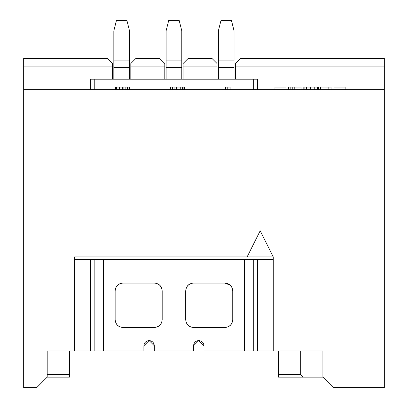 <?xml version="1.0" encoding="UTF-8"?>
<svg xmlns="http://www.w3.org/2000/svg" width="408" height="408" viewBox="0 0 408 408"><rect width="100%" height="100%" fill="white"/><g stroke="black" fill="none" stroke-linecap="round" stroke-linejoin="round"><path stroke-width="0.61" d="M47.19 374.534L69.406 374.534L69.406 351.013L69.406 377.145L47.19 377.145L47.19 351.013L47.19 377.145L36.735 387.6L47.19 377.145L69.406 377.145L69.406 374.534L47.19 374.534M74.628 351.013L74.628 256.923L247.126 256.923L260.192 230.79L273.258 256.923L273.258 351.013L322.917 351.013L322.917 377.145L333.372 387.6L384.331 387.6L384.331 89.658L23.669 89.658L23.669 387.6L36.735 387.6L23.669 387.6L23.669 89.658L384.331 89.658L384.331 387.6L333.372 387.6L322.917 377.145L322.917 351.013L273.258 351.013L273.258 256.923L74.628 256.923L74.628 351.013L47.19 351.013L90.464 351.013L90.464 259.539L74.628 259.539L273.258 259.539L257.423 259.539L257.423 351.013L273.258 351.013L257.423 351.013L257.423 259.539L90.464 259.539L90.464 351.013L94.156 351.013L94.156 259.539L94.156 351.013L74.628 351.013M247.126 256.923L273.258 256.923L260.192 230.79L247.126 256.923M260.192 230.79L273.258 256.923M384.331 58.298L384.331 89.658L384.331 66.137L235.36 66.137L235.36 63.52L240.587 58.298L384.331 58.298L240.587 58.298L235.36 63.52L235.36 79.203L235.36 66.137L384.331 66.137L384.331 58.298M303.312 377.145L278.486 377.145L303.312 377.145L300.701 374.534L300.701 351.013L300.701 374.534L278.486 374.534L300.701 374.534L303.312 377.145L322.917 377.145L303.312 377.145M278.486 351.013L278.486 377.145L278.486 351.013M23.669 58.298L107.299 58.298L112.526 63.52L112.526 79.203L112.526 66.137L23.669 66.137L23.669 89.658L23.669 66.137L112.526 66.137L112.526 63.52L107.299 58.298L23.669 58.298L23.669 66.137L23.669 58.298M130.82 79.203L130.82 63.52L136.048 58.298L159.569 58.298L164.796 63.52L164.796 79.203L164.796 66.137L130.82 66.137L130.82 79.203M183.09 79.203L183.09 63.52L188.317 58.298L211.839 58.298L217.066 63.52L217.066 79.203L217.066 66.137L183.09 66.137L183.09 79.203M334.05 89.658L334.05 87.047L334.05 89.658M345.132 87.047L345.132 89.658L345.132 87.047L334.05 87.047L345.132 87.047M320.601 87.047L331.051 87.047L331.051 89.658L331.051 87.047L328.838 87.047L328.838 89.658L328.838 87.047L320.601 87.047L320.601 89.658L320.601 87.047M304.103 87.047L318.602 87.047L318.602 89.658L318.602 87.047L317.613 87.047L317.613 89.658L317.613 87.047L314.767 87.047L314.767 89.658L314.767 87.047L310.707 87.047L310.707 89.658L310.707 87.047L306.49 87.047L306.49 89.658L306.49 87.047L304.103 87.047L304.103 89.658L304.103 87.047M288.323 87.047L301.089 87.047L301.089 89.658L301.089 87.047L294.78 87.047L294.78 89.658L294.78 87.047L292.235 87.047L292.235 89.658L292.235 87.047L290.17 87.047L290.17 89.658L290.17 87.047L288.839 87.047L288.839 89.658L288.839 87.047L288.323 87.047L288.323 89.658L288.323 87.047M274.951 87.047L286.028 87.047L286.028 89.658L286.028 87.047L274.951 87.047L274.951 89.658L274.951 87.047M225.43 87.047L230.138 87.047L230.138 89.658L230.138 87.047L227.781 87.047L227.781 89.658L227.781 87.047L225.43 87.047L225.43 89.658L225.43 87.047M170.549 87.047L184.268 87.047L184.268 89.658L184.268 87.047L183.875 87.047L183.875 89.658L183.875 87.047L182.31 87.047L182.31 89.658L182.31 87.047L180.739 87.047L180.739 89.658L180.739 87.047L177.995 87.047L177.995 89.658L177.995 87.047L176.429 87.047L176.429 89.658L176.429 87.047L174.073 87.047L174.073 89.658L174.073 87.047L172.507 87.047L172.507 89.658L172.507 87.047L170.937 87.047L170.937 89.658L170.937 87.047L170.549 87.047L170.549 89.658L170.549 87.047M115.663 87.047L129.775 87.047L129.775 89.658L129.775 87.047L129.382 87.047L129.382 89.658L129.382 87.047L128.994 87.047L128.994 89.658L128.994 87.047L127.424 87.047L127.424 89.658L127.424 87.047L125.858 87.047L125.858 89.658L125.858 87.047L123.109 87.047L123.109 89.658L123.109 87.047L122.329 87.047L122.329 89.658L122.329 87.047L119.585 87.047L119.585 89.658L119.585 87.047L118.014 87.047L118.014 89.658L118.014 87.047L116.448 87.047L116.448 89.658L116.448 87.047L116.056 87.047L116.056 89.658L116.056 87.047L115.663 87.047L115.663 89.658L115.663 87.047M303.817 87.047L303.817 89.658L303.817 87.047M184.661 87.047L184.661 89.658L184.661 87.047M90.311 89.658L90.311 79.203L90.311 89.658M94.233 79.203L90.311 79.203L94.233 79.203L94.233 89.658L94.233 79.203L253.659 79.203L253.659 89.658L253.659 79.203L94.233 79.203M257.576 79.203L257.576 89.658L257.576 79.203L253.659 79.203L257.576 79.203M130.82 66.137L164.796 66.137L164.796 63.52L159.569 58.298L136.048 58.298L130.82 63.52L130.82 66.137M183.09 66.137L217.066 66.137L217.066 63.52L211.839 58.298L188.317 58.298L183.09 63.52L183.09 66.137M154.341 345.785L154.341 351.013L154.341 345.785L149.114 340.558L143.891 345.785L143.891 351.013L94.156 351.013L103.377 351.013L103.377 259.539L103.377 351.013L143.891 351.013L143.891 345.785C144.223 342.633 145.962 340.889 149.114 340.558C152.271 340.889 154.01 342.633 154.341 345.785C154.01 342.633 152.271 340.889 149.114 340.558M204 345.785C203.669 342.633 201.924 340.889 198.773 340.558C201.924 340.889 203.669 342.633 204 345.785L204 351.013L244.509 351.013L244.509 259.539L244.509 351.013L253.735 351.013L253.735 259.539L253.735 351.013L257.423 351.013L204 351.013L204 345.785L198.773 340.558L193.545 345.785C193.876 342.633 195.621 340.889 198.773 340.558M115.143 319.648C115.637 324.375 118.254 326.992 122.981 327.491C118.254 326.992 115.637 324.375 115.143 319.648L115.143 290.899C115.637 286.171 118.254 283.56 122.981 283.06C118.254 283.56 115.637 286.171 115.143 290.899L115.143 319.648C115.571 324.442 118.187 327.058 122.981 327.491L154.341 327.491C159.069 326.992 161.685 324.375 162.185 319.648C161.685 324.375 159.069 326.992 154.341 327.491L122.981 327.491M162.185 290.899C161.685 286.171 159.069 283.56 154.341 283.06C159.069 283.56 161.685 286.171 162.185 290.899L162.185 319.648L162.185 290.899C161.752 286.105 159.135 283.494 154.341 283.06L122.981 283.06L154.341 283.06M230.454 285.355L224.91 283.06C229.638 283.56 232.249 286.171 232.749 290.899L232.749 319.648C232.249 324.375 229.638 326.992 224.91 327.491C229.638 326.992 232.249 324.375 232.749 319.648L232.749 290.899C232.315 286.105 229.704 283.494 224.91 283.06L193.545 283.06C188.817 283.56 186.206 286.171 185.706 290.899C186.206 286.171 188.817 283.56 193.545 283.06L224.91 283.06M185.706 319.648C186.206 324.375 188.817 326.992 193.545 327.491C188.817 326.992 186.206 324.375 185.706 319.648L185.706 290.899L185.706 319.648C186.14 324.442 188.751 327.058 193.545 327.491L224.91 327.491L193.545 327.491M154.341 351.013L193.545 351.013L193.545 345.785L193.545 351.013L154.341 351.013M154.341 327.491C159.135 327.058 161.752 324.442 162.185 319.648M122.981 283.06C118.187 283.494 115.571 286.105 115.143 290.899M193.545 283.06C188.751 283.494 186.14 286.105 185.706 290.899M224.91 327.491C229.704 327.058 232.315 324.442 232.749 319.648M234.054 30.855L231.443 20.4L220.988 20.4L218.372 30.855L218.372 60.909L234.054 60.909L234.054 30.855L234.054 60.909L218.372 60.909L218.372 79.203L234.054 79.203L234.054 60.909L234.054 79.203L234.054 67.442L218.372 67.442L218.372 30.855L220.988 20.4L231.443 20.4L234.054 30.855L234.054 60.909L234.054 30.855M226.216 79.203L218.377 79.203L218.372 71.318M129.514 70.151L129.514 60.909L113.832 60.909L129.514 60.909L129.514 67.442L129.514 30.855L129.514 79.203L129.514 67.442L113.832 67.442L113.832 30.855L116.448 20.4L113.832 30.855L113.832 71.318M113.832 79.203L113.832 30.855L116.448 20.4L126.903 20.4L116.448 20.4M129.514 30.855L126.903 20.4L129.514 30.855L129.514 60.909L129.514 30.855M181.784 70.151L181.784 60.909L166.102 60.909L166.102 67.442L166.102 60.909L181.784 60.909L181.784 67.442L181.784 30.855L181.784 79.203L181.784 67.442L166.102 67.442L166.102 79.203L166.102 71.318M218.377 79.203L218.377 30.855L220.988 20.4M166.102 79.203L166.102 30.855L168.718 20.4L166.102 30.855L166.102 60.909L166.102 30.855L168.718 20.4L179.173 20.4L168.718 20.4M173.946 79.203L181.784 79.203L181.784 67.442M181.784 30.855L179.173 20.4L181.784 30.855L181.784 60.909L181.784 30.855M234.054 70.151L234.054 67.442M129.514 67.442L129.514 79.203"/></g></svg>
